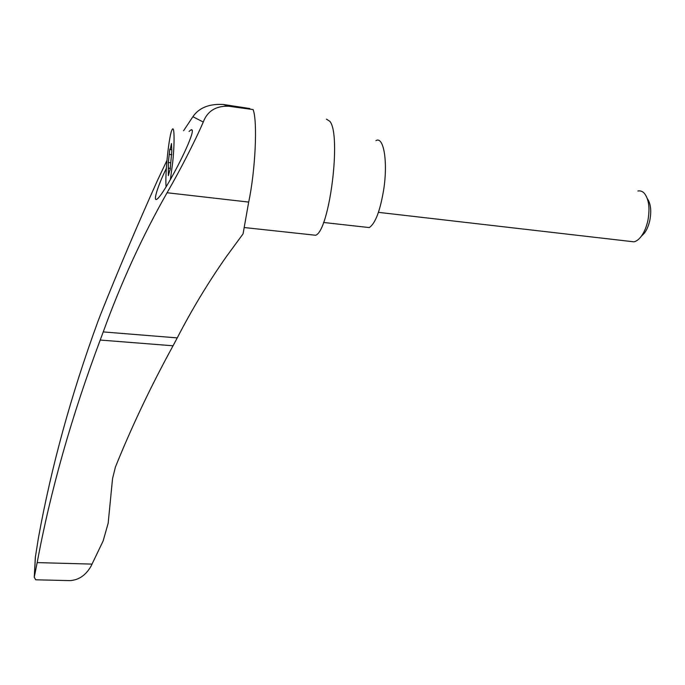 <?xml version="1.0" encoding="UTF-8"?>
<svg xmlns="http://www.w3.org/2000/svg" width="685" height="685" viewBox="0 0 685 685"><rect width="100%" height="100%" fill="white"/><g stroke="black" fill="none" stroke-linecap="round" stroke-linejoin="round"><path stroke-width="1.03" d="M177.252 337.893C191.92 309.449 208.308 282.331 226.444 256.515L243.064 233.876L248.689 202.084C255.411 170.454 257.688 121.391 253.133 109.583L228.439 106.209C215.741 105.884 207.349 111.167 203.265 122.05C194.711 141.881 179.564 171.199 167.071 192.75C142.548 235.863 121.271 282.246 103.23 331.917L177.252 337.893L173.048 345.788C150.974 386.092 131.76 426.507 115.414 467.05L112.545 478.644L108.17 523.169L103.135 540.953L92.03 564.097L37.178 562.608C50.562 490.503 71.574 416.317 100.224 340.051L103.23 331.917M35.312 557.607L34.259 577.258L35.312 557.607L38.386 538.119C51.315 466.819 71.137 394.688 97.835 321.719L100.678 314.278C118.428 269.779 137.437 224.997 157.704 179.932L166.952 160.41M249.777 108.53L223.353 104.48C209.216 103.675 199.061 107.751 192.879 116.707L183.589 130.749M34.267 577.147L37.178 562.608M166.344 168.382C157.25 186.877 152.31 203.608 157.593 198.676C163.33 193.709 179.872 163.51 187.981 144.492C192.434 133.977 193.478 129.071 191.124 129.773L189.034 131.46M229.081 105.85L253.133 109.583M311.358 234.792L315.631 235.255C329.425 231.025 341.704 134.782 329.802 121.279L326.428 119.13M34.259 577.258L35.723 579.81L38.771 579.878M61.59 580.418L69.981 580.615C78.664 580.084 85.634 575.366 90.891 566.461L92.03 564.097M171.438 149.732L170.222 149.578L171.464 143.525L171.815 150.931L170.085 170.18M170.222 149.578L169.82 149.082L168.33 162.491L170.779 162.782M169.854 170.154L168.373 175.651L168.33 162.491M647.325 198.607C650.699 203.454 651.555 210.56 649.911 219.928C648.789 225.262 646.965 229.646 644.457 233.097L641.22 236.376M637.881 191.004C640.398 190.507 642.633 191.372 644.576 193.59C648.892 199.429 650.031 208.266 647.976 220.082C646.589 226.658 644.362 232.052 641.288 236.274C638.934 239.407 636.485 241.257 633.959 241.831L629.823 241.351M375.954 140.613C383.634 135.972 388.035 161.514 383.737 189.368C380.175 210.809 375.346 223.541 369.258 227.574L365.396 227.146M166.138 186.808C164.708 175.146 169.221 132.753 172.329 129.302C174.461 125.68 174.709 143.114 172.68 162.473L170.394 179.564M167.071 192.75L248.689 202.084M192.879 116.707L203.265 122.05M35.432 556.485L34.353 576.607M100.224 340.051L173.048 345.788M171.01 145.734L171.601 145.811M169.152 154.382L171.832 154.716M168.27 172.894L168.887 172.971M223.353 104.48L228.439 106.209M244.125 227.523L315.631 235.255M69.981 580.615L35.723 579.81M192.357 130.33L191.124 129.773M170.437 168.39L168.262 168.125M644.457 233.097L641.288 236.274M633.959 241.831L378.437 212.35M369.258 227.574L323.517 222.479"/></g></svg>
